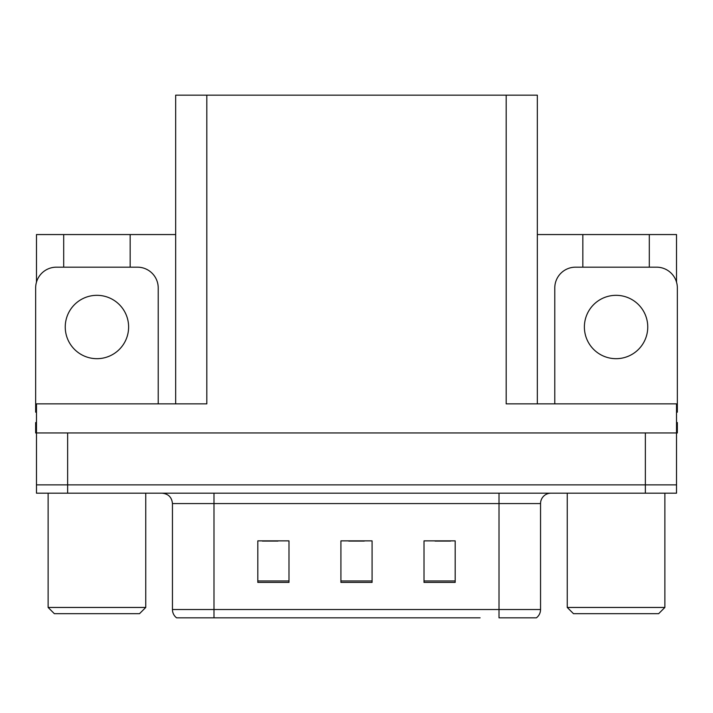 <?xml version="1.0" encoding="UTF-8"?>
<svg xmlns="http://www.w3.org/2000/svg" width="713" height="713" viewBox="0 0 713 713"><rect width="100%" height="100%" fill="white"/><g stroke="black" fill="none" stroke-linecap="round" stroke-linejoin="round"><path stroke-width="1.07" d="M175.665 403.861L175.665 95.168L506.177 95.168L506.177 403.861L676.521 403.861L676.521 432.951L36.479 432.951L36.479 484.885L67.646 484.885L36.479 484.885L36.479 493.191L67.646 493.191L67.646 484.885L645.354 484.885L67.646 484.885L67.646 432.951M36.479 422.559L35.65 422.559L35.65 432.951L36.479 432.951L36.479 403.861L206.823 403.861L206.823 95.168M63.698 267.17L63.698 234.559L36.479 234.559L36.479 282.125M67.646 493.191L676.521 493.191L676.521 484.885L645.354 484.885L676.521 484.885L676.521 432.951L677.35 432.951L677.35 422.559L676.521 422.559M649.302 267.17L649.302 234.559L676.521 234.559L676.521 282.125M506.177 95.168L537.335 95.168L537.335 403.861M537.335 234.559L582.833 234.559L582.833 267.17M130.167 267.17L130.167 234.559L175.665 234.559M63.698 234.559L130.167 234.559M649.302 234.559L582.833 234.559M535.828 617.832L499.011 617.832L499.011 609.526L540.552 609.526L540.552 503.574A10.383 10.383 0 0 1 550.944 493.191M480.107 617.832L176.601 617.832A10.383 10.383 0 0 1 172.448 609.526L172.448 503.574C171.833 497.273 168.366 493.806 162.056 493.191M455.179 582.414L455.179 540.864L424.012 540.864L424.012 582.414L455.179 582.414M288.988 582.414L288.988 540.864L257.821 540.864L257.821 582.414L288.988 582.414M372.079 582.414L372.079 540.864L340.921 540.864L340.921 582.414L372.079 582.414M499.011 617.832L532.246 617.832M172.448 609.526L213.989 609.526L213.989 617.832L200.157 617.832M262.393 541.078L277.972 541.078M435.028 541.078L450.607 541.078M348.71 541.078L364.29 541.078M96.932 295.325A31.684 31.684 0 0 0 65.248 327A31.684 31.684 0 0 0 96.932 358.684A31.684 31.684 0 0 0 128.616 327A31.684 31.684 0 0 0 96.932 295.325M36.479 412.185A20.775 20.775 0 0 0 35.65 412.167L35.65 287.945A20.775 20.775 0 0 1 56.425 267.17L137.44 267.17A20.775 20.775 0 0 1 158.215 287.945L158.215 403.861M616.068 295.325A31.684 31.684 0 0 0 584.384 327A31.684 31.684 0 0 0 616.068 358.684A31.684 31.684 0 0 0 647.752 327A31.684 31.684 0 0 0 616.068 295.325M554.785 403.861L554.785 287.945A20.775 20.775 0 0 1 575.56 267.17L656.575 267.17A20.775 20.775 0 0 1 677.35 287.945L677.35 412.167A20.775 20.775 0 0 0 676.521 412.185M54.348 613.679L48.119 607.449L145.755 607.449L139.516 613.679L54.348 613.679M573.484 613.679L567.245 607.449L664.881 607.449L658.652 613.679L573.484 613.679M645.354 432.951L645.354 493.191M499.011 493.191L499.011 503.574L172.448 503.574M540.552 503.574L499.011 503.574L499.011 609.526L213.989 609.526L213.989 493.191M372.079 580.97L340.921 580.97M288.988 580.97L257.821 580.97M455.179 580.97L424.012 580.97M536.399 617.832C539.09 615.72 540.472 612.948 540.552 609.526M145.755 493.191L145.755 607.449M48.119 493.191L48.119 607.449M664.881 493.191L664.881 607.449M567.245 493.191L567.245 607.449"/></g></svg>
